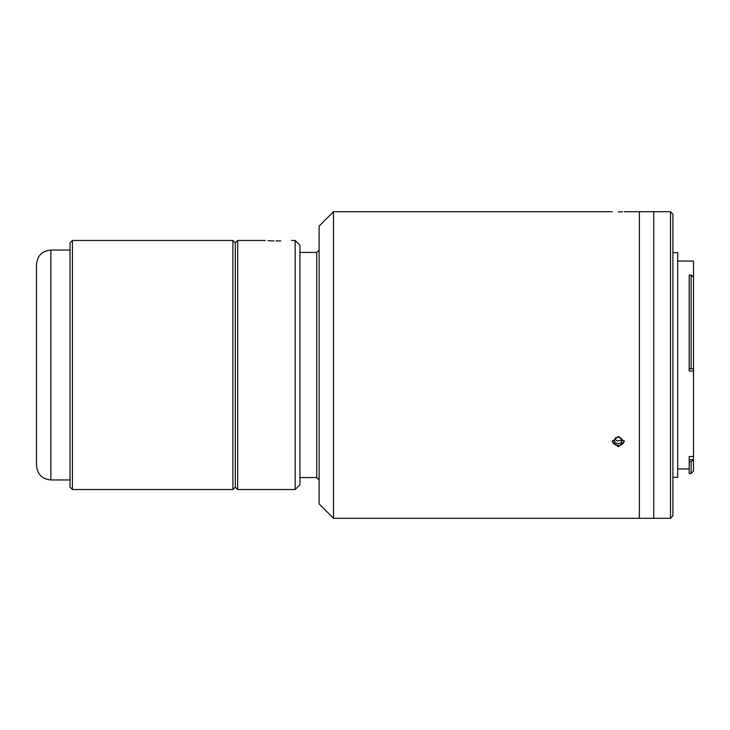 <?xml version="1.0" encoding="UTF-8"?>
<svg xmlns="http://www.w3.org/2000/svg" width="730" height="730" viewBox="0 0 730 730"><rect width="100%" height="100%" fill="white"/><g stroke="black" fill="none" stroke-linecap="round" stroke-linejoin="round"><path stroke-width="1.09" d="M36.5 365L36.5 264.406C37.349 255.682 42.139 250.892 50.872 250.043L50.872 479.957C42.139 479.108 37.349 474.317 36.5 465.594L36.5 294.345M232.888 240.462L235.288 242.853L237.679 240.462L237.679 489.538L235.288 487.147L235.288 242.853L235.288 487.147L232.888 489.538L232.888 240.462L72.425 240.462L72.425 489.538L232.888 489.538M72.425 489.538L70.034 487.147L70.034 242.853L72.425 240.462M670.505 211.718L672.905 214.118L672.905 515.882L670.505 518.282L670.505 211.718L653.742 211.718L653.742 518.282L653.742 211.718L624.287 211.718M672.905 252.671L677.695 252.671L677.695 477.329L672.905 477.329M689.193 459.727L689.193 461.67L691.109 461.67L693.29 459.727L689.193 459.727L689.193 456.524L693.5 456.524L693.5 471.096L691.109 473.496L691.109 461.67M677.695 261.057L693.5 261.057L693.5 456.524M691.109 275.055L689.193 275.055L689.193 368.787L691.109 368.787L691.109 275.055L693.5 277.035M689.193 461.67L689.193 473.496L691.109 473.496M693.5 370.968L689.193 370.968L689.193 368.787M693.29 368.714L691.109 368.787M670.505 518.282L639.37 518.282L639.37 211.718L639.37 518.282L333.482 518.282L333.482 211.718L319.11 226.09L319.11 503.91L333.482 518.282M273.896 240.909L267.974 240.672M276.004 240.927C262.097 240.416 262.097 240.416 276.004 240.927L280.795 240.927C294.701 240.416 294.701 240.416 280.795 240.927M295.157 240.462L295.157 489.538L299.948 484.747L299.948 245.253L295.157 240.462L291.571 240.462M319.11 479.957L316.72 477.566L316.72 252.434L299.948 252.434M618.301 211.837C626.021 211.709 626.021 211.709 618.301 211.837C610.572 211.709 610.572 211.709 618.301 211.837L620.518 211.819M620.673 211.819L622.471 211.782M618.301 446.769L612.306 441.641L618.301 436.394L624.287 441.641L618.301 446.769M621.257 442.964L617.252 443.922L614.295 441.404L615.344 437.927L619.341 436.969L622.298 439.487L621.257 442.964L621.613 438.903M612.452 440.5A5.84 5.055 180 0 0 614.195 444.05A5.84 5.055 180 0 0 620.527 445.118A5.84 5.055 180 0 0 624.141 440.5M614.989 439.113L617.252 441.048L621.257 440.09M70.034 250.043L50.872 250.043M70.034 479.957L50.872 479.957M677.695 468.943L689.193 468.943M237.679 240.462L265.227 240.462M237.679 489.538L295.157 489.538M316.72 252.434L319.11 250.043M612.306 211.718L333.482 211.718M316.72 477.566L299.948 477.566"/></g></svg>
